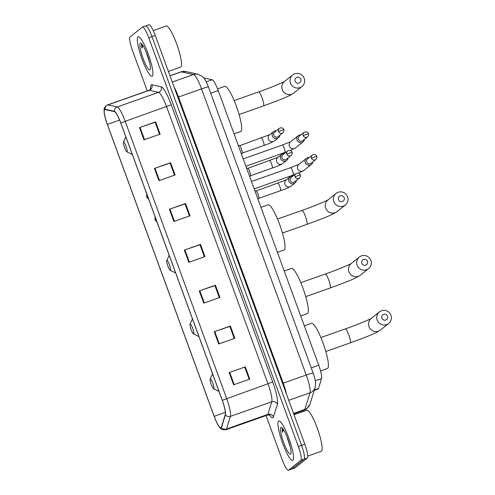 <?xml version="1.0" encoding="UTF-8"?>
<svg xmlns="http://www.w3.org/2000/svg" width="495" height="495" viewBox="0 0 495 495"><rect width="100%" height="100%" fill="white"/><g stroke="black" fill="none" stroke-linecap="round" stroke-linejoin="round"><path stroke-width="0.74" d="M204.132 78.346L204.614 78.173A13.068 2.357 70.6 0 1 204.887 78.16L212.188 79.769A13.068 2.357 70.6 0 1 218.208 90.548L318.731 365.23A13.068 2.357 70.6 0 1 321.533 378.582L318.452 388.495A13.068 2.357 70.6 0 1 318.18 388.952A13.068 2.357 70.6 0 1 318.05 389.021L314.269 390.357M266.044 415.559L282.119 459.484A13.068 2.357 -109.4 0 0 288.418 470.25L294.878 467.967A13.068 2.357 -109.4 0 0 295.014 467.893L307.339 458.03A13.068 2.357 -109.4 0 0 304.809 444.219L155.238 35.516A13.068 2.357 -109.4 0 0 148.939 24.75L145.709 25.889A13.068 2.357 -109.4 0 0 145.579 25.963M288.418 470.25A13.068 2.357 -109.4 0 0 288.548 470.176L300.88 460.313L304.109 459.168A13.068 2.357 -109.4 0 0 301.573 445.364L152.008 36.655A13.068 2.357 -109.4 0 0 145.709 25.889A13.068 2.357 -109.4 0 1 152.008 36.655L301.573 445.364A13.068 2.357 -109.4 0 1 304.109 459.168L291.778 469.037L304.109 459.168L307.339 458.03M292.916 460.344A20.908 3.774 -109.4 0 0 289.086 438.873A20.908 3.774 -109.4 0 0 278.784 421.028A20.908 3.774 -109.4 0 0 278.574 421.146A20.908 3.774 -109.4 0 0 282.41 442.623A20.908 3.774 -109.4 0 0 292.712 460.461A20.908 3.774 -109.4 0 0 292.916 460.344A20.908 3.774 -109.4 0 0 289.086 438.873A20.908 3.774 -109.4 0 0 278.784 421.028A20.908 3.774 -109.4 0 0 278.574 421.146A20.908 3.774 -109.4 0 0 282.41 442.623A20.908 3.774 -109.4 0 0 292.712 460.461A20.908 3.774 -109.4 0 0 292.916 460.344M152.318 76.137A20.908 3.774 -109.4 0 0 148.488 54.66A20.908 3.774 -109.4 0 0 138.185 36.822A20.908 3.774 -109.4 0 0 137.975 36.939A20.908 3.774 -109.4 0 0 141.805 58.41A20.908 3.774 -109.4 0 0 152.107 76.255A20.908 3.774 -109.4 0 0 152.318 76.137A20.908 3.774 -109.4 0 0 148.488 54.66A20.908 3.774 -109.4 0 0 138.185 36.822A20.908 3.774 -109.4 0 0 137.975 36.939A20.908 3.774 -109.4 0 0 141.805 58.41A20.908 3.774 -109.4 0 0 152.107 76.255A20.908 3.774 -109.4 0 0 152.318 76.137M221.048 427.729A13.94 2.518 70.6 0 1 220.906 427.804A13.94 2.518 70.6 0 1 214.187 416.32L107.353 124.387A13.94 2.518 70.6 0 1 104.792 109.581A13.94 2.518 70.6 0 1 105.082 109.574L114.388 111.616A13.94 2.518 70.6 0 1 120.817 123.113L222.274 400.362A13.94 2.518 70.6 0 1 225.268 414.6L221.333 427.241A13.94 2.518 70.6 0 1 221.048 427.729M221.166 428.051A14.287 2.58 -109.4 0 0 221.463 427.556L225.392 414.915A14.287 2.58 -109.4 0 0 222.323 400.319L120.867 123.069A14.287 2.58 -109.4 0 0 114.283 111.288L104.977 109.24A14.287 2.58 -109.4 0 0 104.204 112.798A14.287 2.58 -109.4 0 0 107.304 124.431L214.137 416.363A14.287 2.58 -109.4 0 0 218.431 425.675A14.287 2.58 -109.4 0 0 221.166 428.051M300.88 460.313A13.068 2.357 -109.4 0 0 298.343 446.502L148.778 37.799A13.068 2.357 -109.4 0 0 142.48 27.033A13.068 2.357 -109.4 0 0 142.35 27.107L130.018 36.97A13.068 2.357 -109.4 0 0 132.555 50.781L147.238 90.901M154.446 168.418L170.602 162.707L175.088 174.958L158.926 180.663L154.446 168.418L154.997 168.226L159.477 180.471M139.503 127.586L155.665 121.881L160.145 134.126L143.983 139.831L139.503 127.586L140.054 127.394L144.534 139.639M199.268 290.905L215.43 285.2L219.91 297.446L203.748 303.157L199.268 290.905L199.819 290.714L204.305 302.959M214.211 331.737L230.373 326.026L234.853 338.277L218.691 343.982L214.211 331.737L214.762 331.545L219.242 343.79M229.154 372.562L245.31 366.857L249.796 379.108L233.634 384.813L229.154 372.562L229.705 372.37L234.185 384.621M169.383 209.243L185.545 203.538L190.031 215.789L173.869 221.494L169.383 209.243L169.94 209.051L174.419 221.302M184.326 250.074L200.487 244.369L204.967 256.62L188.812 262.325L184.326 250.074L184.883 249.882L189.362 262.127M200.487 244.369L199.968 244.784M204.373 256.825L199.955 244.753L184.883 249.882M185.545 203.538L185.025 203.952M189.437 215.999L185.019 203.928L169.94 209.051M245.31 366.857L229.705 372.37M230.373 326.026L229.853 326.446M234.259 338.487L229.841 326.415L214.762 331.545M215.43 285.2L214.91 285.615M219.316 297.656L214.898 285.584L199.819 290.714M155.665 121.881L155.145 122.296M159.551 134.337L155.133 122.265L140.054 127.394M170.602 162.707L170.082 163.121M174.494 175.168L170.076 163.096L154.997 168.226M244.784 367.247L249.202 379.318M307.742 456.081L321.28 451.298A21.78 3.929 -109.4 0 0 321.496 451.174A21.78 3.929 -109.4 0 0 317.505 428.806A21.78 3.929 -109.4 0 0 306.776 410.219L294.011 414.73M290.621 454.057A14.2 2.562 -109.4 0 0 290.837 453.754A14.2 2.562 -109.4 0 0 288.164 439.894A14.2 2.562 -109.4 0 0 281.544 427.426A14.2 2.562 -109.4 0 0 280.875 427.433A14.2 2.562 -109.4 0 0 283.629 442.437A14.2 2.562 -109.4 0 0 290.621 454.057M282.608 428.268C282.138 428.682 282.082 430.031 282.447 432.302L283.505 429.666M286.828 436.386L290.33 447.245M282.447 432.302L282.775 428.608M387.536 316.169A3.05 2.995 51.3 0 0 383.662 314.313A3.05 2.995 51.3 0 0 381.88 318.167A3.05 2.995 51.3 0 0 385.754 320.03A3.05 2.995 51.3 0 0 387.536 316.169M377.19 320.117A7.406 7.27 -128.7 0 1 379.43 311.906A7.406 7.27 -128.7 0 1 390.926 315.265A7.406 7.27 -128.7 0 1 388.686 323.47A7.406 7.27 -128.7 0 1 377.19 320.117M210.208 378.941A5.228 0.947 -109.4 0 0 210.128 379.052A5.228 0.947 -109.4 0 0 211.111 384.157A5.228 0.947 -109.4 0 0 213.549 388.742A5.228 0.947 -109.4 0 0 213.797 388.742A5.228 0.947 -109.4 0 0 212.782 383.217A5.228 0.947 -109.4 0 0 210.208 378.941M320.543 370.922L327.449 368.484A23.958 4.325 -109.4 0 0 327.684 368.348A23.958 4.325 -109.4 0 0 323.291 343.747A23.958 4.325 -109.4 0 0 311.491 323.303L304.314 325.834M367.457 261.298A3.05 2.995 51.3 0 0 363.584 259.436A3.05 2.995 51.3 0 0 361.796 263.291A3.05 2.995 51.3 0 0 365.675 265.153A3.05 2.995 51.3 0 0 367.457 261.298M357.112 265.24A7.406 7.27 -128.7 0 1 359.351 257.029A7.406 7.27 -128.7 0 1 370.848 260.389A7.406 7.27 -128.7 0 1 368.602 268.599A7.406 7.27 -128.7 0 1 357.112 265.24M190.129 324.064A5.228 0.947 -109.4 0 0 190.049 324.182A5.228 0.947 -109.4 0 0 191.033 329.28A5.228 0.947 -109.4 0 0 193.471 333.871A5.228 0.947 -109.4 0 0 193.712 333.865A5.228 0.947 -109.4 0 0 192.697 328.346A5.228 0.947 -109.4 0 0 190.129 324.064M300.7 315.965L307.364 313.607A23.958 4.325 -109.4 0 0 307.605 313.477A23.958 4.325 -109.4 0 0 303.212 288.87A23.958 4.325 -109.4 0 0 291.406 268.426L284.235 270.963M344.173 197.684A3.05 2.995 51.3 0 0 340.3 195.822A3.05 2.995 51.3 0 0 338.518 199.683A3.05 2.995 51.3 0 0 342.392 201.539A3.05 2.995 51.3 0 0 344.173 197.684M333.828 201.626A7.406 7.27 -128.7 0 1 336.074 193.421A7.406 7.27 -128.7 0 1 347.564 196.775A7.406 7.27 -128.7 0 1 345.324 204.986A7.406 7.27 -128.7 0 1 333.828 201.626M166.852 260.457A5.228 0.947 -109.4 0 0 166.766 260.568A5.228 0.947 -109.4 0 0 167.756 265.667A5.228 0.947 -109.4 0 0 170.187 270.258A5.228 0.947 -109.4 0 0 170.435 270.251A5.228 0.947 -109.4 0 0 169.42 264.732A5.228 0.947 -109.4 0 0 166.852 260.457M277.423 252.351L284.087 249.994A23.958 4.325 -109.4 0 0 284.328 249.864A23.958 4.325 -109.4 0 0 279.935 225.256A23.958 4.325 -109.4 0 0 268.129 204.812L260.952 207.349M300.818 79.194A3.05 2.995 51.3 0 0 296.938 77.338A3.05 2.995 51.3 0 0 295.156 81.192A3.05 2.995 51.3 0 0 299.036 83.055A3.05 2.995 51.3 0 0 300.818 79.194M290.472 83.135A7.406 7.27 -128.7 0 1 292.712 74.931A7.406 7.27 -128.7 0 1 304.208 78.29A7.406 7.27 -128.7 0 1 301.962 86.495A7.406 7.27 -128.7 0 1 290.472 83.135M123.49 141.966A5.228 0.947 -109.4 0 0 123.41 142.077A5.228 0.947 -109.4 0 0 124.394 147.182A5.228 0.947 -109.4 0 0 126.831 151.767A5.228 0.947 -109.4 0 0 127.073 151.767A5.228 0.947 -109.4 0 0 126.058 146.242A5.228 0.947 -109.4 0 0 123.49 141.966M234.061 133.86L240.725 131.509A23.958 4.325 -109.4 0 0 240.966 131.373A23.958 4.325 -109.4 0 0 236.573 106.765A23.958 4.325 -109.4 0 0 224.767 86.328L217.571 88.865M309.22 157.515A3.923 3.849 51.3 0 0 305.279 162.669A3.923 3.849 51.3 0 0 312.76 161.933M311.442 158.19A2.834 2.778 51.3 0 1 312.296 155.053L307.531 158.864A2.834 2.778 51.3 0 0 310.272 163.727A2.834 2.778 51.3 0 0 311.07 163.288L315.835 159.477C316.924 158.072 317.221 157.008 316.726 156.29L311.442 158.19A2.834 2.778 51.3 0 0 315.835 159.477M300.941 134.894A3.923 3.849 51.3 0 0 297 140.048A3.923 3.849 51.3 0 0 304.481 139.312M303.163 135.568A2.834 2.778 51.3 0 1 304.017 132.431L299.252 136.243A2.834 2.778 51.3 0 0 301.993 141.106A2.834 2.778 51.3 0 0 302.792 140.667L307.556 136.855C308.645 135.451 308.942 134.392 308.447 133.669L303.163 135.568A2.834 2.778 51.3 0 0 307.556 136.855M292.836 176.072A3.923 3.849 51.3 0 0 289.16 181.814A3.923 3.849 51.3 0 0 296.375 180.489M295.057 176.746A2.834 2.778 51.3 0 1 295.911 173.609L291.147 177.42A2.834 2.778 51.3 0 0 293.888 182.284A2.834 2.778 51.3 0 0 294.686 181.844L299.45 178.033C300.539 176.628 300.836 175.57 300.341 174.846L295.057 176.746A2.834 2.778 51.3 0 0 299.45 178.033M258.743 198.359A3.923 0.705 -109.4 0 0 258.786 198.316A3.923 0.705 -109.4 0 0 258.068 194.448A3.923 0.705 -109.4 0 0 256.2 190.99L254.801 190.532M284.557 153.45A3.923 3.849 51.3 0 0 280.882 159.192A3.923 3.849 51.3 0 0 288.096 157.874M286.778 154.131A2.834 2.778 51.3 0 1 287.632 150.987L282.868 154.799A2.834 2.778 51.3 0 0 285.609 159.668A2.834 2.778 51.3 0 0 286.407 159.223L291.171 155.411C292.26 154.007 292.557 152.949 292.062 152.231L286.778 154.131A2.834 2.778 51.3 0 0 291.171 155.411M272.201 168.065A3.923 0.705 -109.4 0 0 272.244 168.059L250.476 175.744A3.923 0.705 -109.4 0 0 250.507 175.694A3.923 0.705 -109.4 0 0 249.789 171.833A3.923 0.705 -109.4 0 0 247.921 168.374L246.522 167.916M276.284 130.828A3.923 3.849 51.3 0 0 272.609 136.571A3.923 3.849 51.3 0 0 279.817 135.253M278.499 131.509A2.834 2.778 51.3 0 1 279.353 128.372L274.595 132.184A2.834 2.778 51.3 0 0 277.33 137.047A2.834 2.778 51.3 0 0 278.128 136.601L282.892 132.79C283.981 131.392 284.279 130.327 283.784 129.61L278.499 131.509A2.834 2.778 51.3 0 0 282.892 132.79M242.191 153.122A3.923 0.705 -109.4 0 0 242.228 153.073A3.923 0.705 -109.4 0 0 241.511 149.212A3.923 0.705 -109.4 0 0 239.642 145.753L238.244 145.295M168.38 71.428L180.681 67.091A21.78 3.929 -109.4 0 0 180.898 66.967A21.78 3.929 -109.4 0 0 176.907 44.599A21.78 3.929 -109.4 0 0 166.178 26.012L153.215 30.591M150.016 69.844A14.2 2.562 -109.4 0 0 150.239 69.541A14.2 2.562 -109.4 0 0 147.566 55.681A14.2 2.562 -109.4 0 0 140.945 43.22A14.2 2.562 -109.4 0 0 140.277 43.226A14.2 2.562 -109.4 0 0 143.03 58.231A14.2 2.562 -109.4 0 0 150.016 69.844M142.003 44.055C141.539 44.476 141.483 45.818 141.842 48.089L142.907 45.46M146.229 52.173L149.731 63.032M141.842 48.089L142.176 44.402M314.405 389.924L318.452 388.495M315.296 380.785L321.533 378.582M311.244 367.872L318.731 365.23M210.722 93.19L218.208 90.548M206.26 81.861L212.188 79.769M204.181 78.414L204.887 78.16M309.981 404.143A8.712 8.328 -162.7 0 1 304.827 409.421L309.994 392.813A17.424 3.143 -109.4 0 0 306.257 375.012L201.552 88.902A17.424 3.143 -109.4 0 0 193.52 74.535A8.712 8.514 -77.6 0 1 198.111 74.25L202.746 76.768C204.249 78.482 205.252 78.959 208.438 86.947L313.137 373.057C315.34 379.337 315.624 382.517 315.618 383.594L315.148 387.542L309.981 404.143L306.925 408.666L304.295 410.126A17.424 3.143 -109.4 0 0 304.468 410.027A17.424 3.143 -109.4 0 0 304.827 409.421L293.529 413.412M172.266 82.04L193.52 74.535L181.294 71.843A17.424 3.143 -109.4 0 0 180.929 71.862L185.885 71.558L198.111 74.25M169.995 75.834L181.294 71.843A8.712 8.514 -77.6 0 1 185.885 71.558M304.809 444.219L298.343 446.502M295.014 467.893L288.548 470.176M155.238 35.516L148.778 37.799M315.148 387.542A8.712 8.328 -162.7 0 1 309.994 392.813L288.74 400.319M313.137 373.057A8.712 0.538 159.9 0 0 306.257 375.012L283.227 383.149A17.424 3.143 70.6 0 1 286.444 394.039M208.438 86.947A8.712 0.538 159.9 0 0 201.552 88.902L178.522 97.032L283.227 383.149L282.54 383.378M174.116 87.095A17.424 3.143 70.6 0 1 178.522 97.032L177.835 97.267M214.187 416.32L225.367 412.378M150.629 88.976A21.78 3.929 70.6 0 1 151.247 84.905A21.78 3.929 70.6 0 1 151.928 84.769L161.234 86.817A21.78 3.929 70.6 0 1 171.27 104.773L272.733 382.022A21.78 3.929 70.6 0 1 277.404 404.273L273.475 416.908A21.78 3.929 70.6 0 1 269.521 415.058M120.867 123.069L125.216 121.331L226.673 398.574A17.424 3.143 70.6 0 1 230.41 416.375L226.481 429.017A17.424 3.143 70.6 0 1 226.122 429.623A17.424 3.143 70.6 0 1 225.943 429.722L267.312 415.113A17.424 3.143 -109.4 0 0 267.492 415.014A17.424 3.143 -109.4 0 0 267.851 414.408L271.78 401.767A17.424 3.143 -109.4 0 0 268.043 383.965L166.586 106.722A17.424 3.143 -109.4 0 0 158.555 92.355L149.249 90.307A17.424 3.143 -109.4 0 0 148.877 90.319L150.907 88.624M221.463 427.556A4.356 4.164 -162.7 0 0 226.481 429.017L267.851 414.408A4.356 4.164 17.3 0 1 273.475 416.908M272.733 382.022L222.323 400.319M114.283 111.288A4.356 4.257 -77.6 0 1 117.185 106.963A17.424 3.143 70.6 0 1 125.216 121.331L171.27 104.773M277.404 404.273A4.356 4.164 17.3 0 0 271.78 401.767L230.41 416.375A4.356 4.164 -162.7 0 1 225.392 414.915M104.977 109.24A4.356 4.257 -77.6 0 1 107.873 104.915L117.185 106.963L158.555 92.355A4.356 4.257 102.4 0 0 161.234 86.817M104.204 112.798C104.352 109.228 102.836 108.145 107.508 104.928A17.424 3.143 70.6 0 1 107.873 104.915L149.249 90.307A4.356 4.257 102.4 0 0 151.928 84.769M107.353 124.387L119.623 120.056M345.207 328.965A7.406 1.337 70.6 0 1 345.281 328.921A7.406 1.337 70.6 0 1 348.851 335.022A7.406 1.337 70.6 0 1 350.287 342.849A7.406 1.337 70.6 0 1 350.213 342.893A7.406 1.337 70.6 0 1 350.132 342.905M379.43 311.906L371.256 318.452A7.406 7.27 51.3 0 0 369.016 326.657A7.406 7.27 51.3 0 0 380.507 330.017L388.686 323.47M325.128 274.088A7.406 1.337 70.6 0 1 325.203 274.051A7.406 1.337 70.6 0 1 328.773 280.151A7.406 1.337 70.6 0 1 330.208 287.972A7.406 1.337 70.6 0 1 330.134 288.016A7.406 1.337 70.6 0 1 330.047 288.028M359.351 257.029L351.172 263.575A7.406 7.27 51.3 0 0 348.932 271.78A7.406 7.27 51.3 0 0 360.428 275.14L368.602 268.599M301.845 210.48A7.406 1.337 70.6 0 1 301.919 210.437A7.406 1.337 70.6 0 1 305.489 216.538A7.406 1.337 70.6 0 1 306.931 224.359A7.406 1.337 70.6 0 1 306.857 224.402A7.406 1.337 70.6 0 1 306.77 224.414M336.074 193.421L327.894 199.961A7.406 7.27 51.3 0 0 325.654 208.166A7.406 7.27 51.3 0 0 337.151 211.526L345.324 204.986M258.489 91.99A7.406 1.337 70.6 0 1 258.563 91.946A7.406 1.337 70.6 0 1 262.133 98.047A7.406 1.337 70.6 0 1 263.569 105.874A7.406 1.337 70.6 0 1 263.495 105.911A7.406 1.337 70.6 0 1 263.408 105.93M292.712 74.931L284.532 81.471A7.406 7.27 51.3 0 0 282.292 89.682A7.406 7.27 51.3 0 0 293.789 93.035L301.962 86.495M157.051 222.137L154.991 219.78L155.987 219.223M293.176 175.075A3.923 0.705 -109.4 0 0 293.219 175.069A3.923 0.705 -109.4 0 0 293.263 175.051A3.923 0.705 -109.4 0 0 292.582 171.14A3.923 0.705 -109.4 0 0 290.608 167.675A3.923 0.705 -109.4 0 0 290.571 167.7M306.461 158.326L298.844 164.42A3.923 3.849 51.3 0 0 297.749 168.993A3.923 3.849 51.3 0 0 303.744 170.546L298.466 173.101M148.778 199.516L146.712 197.159L147.708 196.602M284.897 152.46A3.923 0.705 -109.4 0 0 284.941 152.454A3.923 0.705 -109.4 0 0 284.984 152.429A3.923 0.705 -109.4 0 0 284.303 148.519A3.923 0.705 -109.4 0 0 282.329 145.06A3.923 0.705 -109.4 0 0 282.292 145.078M298.188 135.704L290.565 141.799A3.923 3.849 51.3 0 0 289.47 146.371A3.923 3.849 51.3 0 0 295.466 147.925L290.188 150.48M280.479 190.686A3.923 0.705 -109.4 0 0 280.523 190.68A3.923 0.705 -109.4 0 0 280.56 190.655A3.923 0.705 -109.4 0 0 279.885 186.745A3.923 0.705 -109.4 0 0 277.912 183.286A3.923 0.705 -109.4 0 0 277.874 183.305M290.076 176.882L286.147 180.031A3.923 3.849 51.3 0 0 289.94 186.763A3.923 3.849 51.3 0 0 291.041 186.151C288.659 187.611 285.151 189.121 280.523 190.68L258.755 198.365M281.803 154.261L277.868 157.41A3.923 3.849 51.3 0 0 281.661 164.142A3.923 3.849 51.3 0 0 282.769 163.529C280.38 164.99 276.872 166.499 272.244 168.059A3.923 0.705 -109.4 0 0 272.287 168.034A3.923 0.705 -109.4 0 0 271.606 164.123A3.923 0.705 -109.4 0 0 269.633 160.665A3.923 0.705 -109.4 0 0 269.596 160.689M263.922 145.45A3.923 0.705 -109.4 0 0 263.965 145.437A3.923 0.705 -109.4 0 0 264.008 145.419A3.923 0.705 -109.4 0 0 263.328 141.508A3.923 0.705 -109.4 0 0 261.354 138.043A3.923 0.705 -109.4 0 0 261.317 138.068M273.525 131.645L269.589 134.788A3.923 3.849 51.3 0 0 273.382 141.527A3.923 3.849 51.3 0 0 274.49 140.914C272.101 142.368 268.593 143.878 263.965 145.437L242.197 153.128M180.929 71.862L169.958 75.735M304.295 410.126L293.696 413.87M218.431 425.675C220.789 428.348 220.281 430.155 225.943 429.722M142.48 27.033L145.709 25.889M107.508 104.928L148.877 90.319M270.165 415.373C270.159 415.014 269.206 414.928 267.312 415.113M325.815 351.506L350.213 342.893C363.59 337.924 374.523 334.1 380.507 330.017M213.549 388.742L219.025 391.477M210.128 379.052L212.547 373.775M320.884 337.541L345.281 328.921C357.155 324.85 371.033 318.879 371.454 318.304M305.731 296.629L330.134 288.016C343.505 283.053 354.445 279.223 360.428 275.14M193.471 333.871L198.94 336.6M190.049 324.182L192.462 318.898M300.799 282.664L325.203 274.051C337.07 269.973 350.955 264.008 351.37 263.427M282.453 233.021L306.857 224.402C320.228 219.44 331.161 215.616 337.151 211.526M170.187 270.258L175.663 272.986M166.766 260.568L169.185 255.284M277.522 219.05L301.919 210.437C313.793 206.359 327.671 200.395 328.092 199.813M239.091 114.531L263.495 105.911C276.866 100.949 287.799 97.125 293.789 93.035M126.831 151.767L132.301 154.496M123.41 142.077L125.823 136.799M234.16 100.565L258.563 91.946C270.431 87.869 284.316 81.904 284.73 81.329M294.791 174.506L254.189 188.855M299.042 164.278L290.608 167.675L251.491 181.492M154.991 219.78L155.04 216.643M303.744 170.546L311.361 164.445M312.296 155.053C314.412 154.063 315.89 154.477 316.726 156.29M286.512 151.885L245.91 166.233M290.763 141.657L282.329 145.06L243.212 158.87M146.712 197.159L146.767 194.021M295.466 147.925L303.082 141.83M304.017 132.431C306.139 131.441 307.612 131.856 308.447 133.669M286.345 179.883L256.144 190.971M291.041 186.151L294.977 183.008M258.786 198.316L258.056 199.435M295.911 173.609C298.027 172.619 299.506 173.033 300.341 174.846M278.066 157.268L247.865 168.356M282.769 163.529L286.698 160.386M250.507 175.694L249.783 176.814M287.632 150.987C289.754 149.997 291.227 150.412 292.062 152.231M269.787 134.646L239.586 145.734M274.49 140.914L278.419 137.765M242.228 153.073L241.504 154.199M279.353 128.372C281.476 127.382 282.948 127.79 283.784 129.61"/></g></svg>
